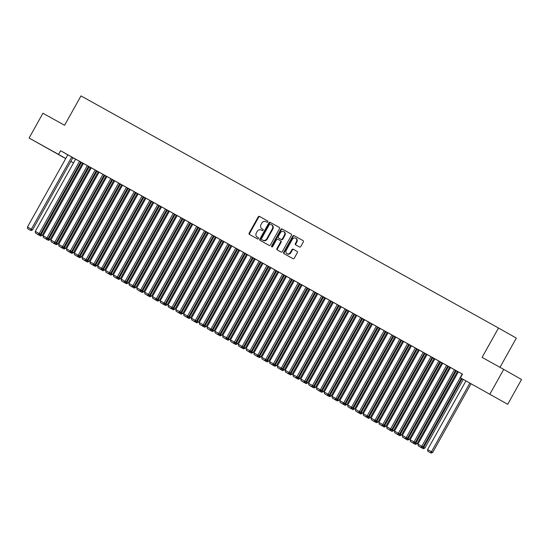 <?xml version="1.0" encoding="UTF-8"?>
<svg xmlns="http://www.w3.org/2000/svg" width="549" height="549" viewBox="0 0 549 549"><rect width="100%" height="100%" fill="white"/><g stroke="black" fill="none" stroke-linecap="round" stroke-linejoin="round"><path stroke-width="0.82" d="M267.823 221.871A0.721 0.611 -60.5 0 0 267.637 220.945L259.492 216.416A1.029 0.878 -60.5 0 0 258.222 216.889L249.157 233.105A1.029 0.878 -60.5 0 0 249.418 234.43L257.57 238.959A0.721 0.611 -60.5 0 0 258.27 237.696L257.22 237.113A3.301 2.807 -60.5 0 0 257.22 237.113A3.301 2.807 -60.5 0 1 256.376 232.865L257.131 231.513A3.301 2.807 -60.5 0 1 261.194 229.997L262.25 230.58A0.721 0.611 -60.5 0 0 262.957 229.324L261.9 228.734A3.301 2.807 -60.5 0 1 261.887 228.727A3.301 2.807 -60.5 0 1 261.056 224.486L261.811 223.141A3.301 2.807 -60.5 0 1 265.881 221.618L266.931 222.208A0.721 0.611 -60.5 0 0 267.823 221.871M491.691 395.328L480.773 389.193L491.691 395.328M52.622 151.25L41.703 145.121L52.622 151.25M299.521 246.995A1.029 0.878 -60.5 0 0 300.79 246.515L303.336 241.972A1.029 0.878 -60.5 0 0 303.075 240.647L294.024 235.61A1.029 0.878 -60.5 0 0 292.754 236.091L283.696 252.3A1.029 0.878 -60.5 0 0 283.957 253.631L293.001 258.661A1.029 0.878 -60.5 0 0 294.271 258.181L297.345 252.691A1.029 0.878 -60.5 0 0 297.084 251.367L293.207 249.212A1.029 0.878 -60.5 0 0 291.938 249.685L290.414 252.41A2.759 2.347 -60.5 0 1 287.003 253.672A2.759 2.347 -60.5 0 1 286.317 250.131L292.281 239.453A2.759 2.347 -60.5 0 1 295.691 238.191A2.759 2.347 -60.5 0 1 296.385 241.732L295.389 243.516A1.029 0.878 -60.5 0 0 295.643 244.84L299.521 246.995M460.426 377.808L507.701 404.284L460.426 377.808L462.478 374.137L60.582 150.728L58.53 154.399L65.756 158.496M65.708 158.586L29.09 138.032L42.939 113.252L64.569 125.282L80.984 95.91L498.499 328.007L482.084 357.372L503.714 369.395L489.866 394.175M29.09 138.032L58.53 154.399M279.496 228.713A1.029 0.878 -60.5 0 0 279.235 227.389A1.029 0.878 -60.5 0 0 279.228 227.389L270.183 222.359A1.029 0.878 -60.5 0 0 268.914 222.832L259.855 239.048A1.029 0.878 -60.5 0 0 260.116 240.38L269.161 245.403A1.029 0.878 -60.5 0 0 270.431 244.929L279.496 228.713M282.104 228.988L291.155 234.018A1.029 0.878 -60.5 0 1 291.416 235.343L282.351 251.559A1.029 0.878 -60.5 0 1 281.081 252.032L277.211 249.877A1.029 0.878 -60.5 0 0 277.211 249.877A1.029 0.878 -60.5 0 1 276.95 248.553L280.621 241.979A1.029 0.878 -60.5 0 0 280.361 240.647L277.794 239.22A1.029 0.878 -60.5 0 0 276.524 239.7L272.695 246.542A0.721 0.611 -60.5 0 1 271.625 245.945L280.834 229.461A1.029 0.878 -60.5 0 1 282.104 228.988L291.224 234.059M500.002 367.329L516.328 338.109L498.499 328.007M455.615 370.376L450.503 367.528M434.499 358.621L434.883 358.84L394.511 431.082L399.624 433.936L439.996 361.688L440.387 361.908L434.499 358.621M448.43 366.471L408.058 438.72L409.259 439.399L449.638 367.151L450.029 367.37L447.771 366.108M418.88 349.939L419.264 350.159L378.892 422.401L384.005 425.255L424.377 353.007L424.768 353.227L418.88 349.939M432.811 357.79L392.439 430.032L393.64 430.718L434.019 358.47L434.41 358.689L432.152 357.42M403.261 341.258L403.645 341.478L363.273 413.72L368.379 416.574L408.758 344.326L409.149 344.546L403.261 341.258M417.192 349.109L376.82 421.351L378.021 422.037L418.4 349.788L418.791 350.008L416.526 348.739M387.635 332.577L388.026 332.797L347.654 405.038L352.76 407.886L393.139 335.645L393.53 335.864L387.635 332.577M401.573 340.428L361.201 412.67L362.402 413.349L402.781 341.107L403.172 341.327L400.907 340.057M372.016 323.889L372.407 324.109L332.035 396.351L337.141 399.205L377.52 326.957L377.911 327.177L372.016 323.889M385.954 331.74L345.575 403.989L346.783 404.668L387.162 332.419L387.546 332.639L385.288 331.376M356.397 315.208L356.788 315.428L316.416 387.669L321.522 390.524L361.901 318.276L362.292 318.495L356.397 315.208M370.335 323.059L329.956 395.301L331.164 395.987L371.543 323.738L371.927 323.958L369.669 322.688M340.778 306.527L341.169 306.747L300.797 378.988L305.903 381.843L346.282 309.595L346.673 309.814L340.778 306.527M354.716 314.378L314.337 386.62L315.545 387.306L355.924 315.057L356.308 315.277L354.05 314.007M325.159 297.846L325.55 298.066L285.171 370.307L290.284 373.155L330.663 300.914L331.054 301.133L325.159 297.846M339.097 305.697L298.718 377.938L299.926 378.618L340.305 306.376L340.689 306.596L338.431 305.326M309.54 289.158L309.931 289.378L269.552 361.619L274.665 364.474L315.044 292.226L315.428 292.445L309.54 289.158M324.679 297.695L322.812 296.645M293.921 280.477L294.312 280.697L253.933 352.938L259.046 355.793L299.425 283.545L299.809 283.764L293.921 280.477M307.859 288.328L267.48 360.569L268.687 361.256L309.06 289.007L309.451 289.227L307.193 287.957M282.598 274.184L242.219 346.426L243.427 347.112L283.806 274.864L284.19 275.083L278.686 272.016M292.233 279.647L251.861 351.888L253.068 352.575L293.441 280.326L293.832 280.546L291.574 279.276M266.979 265.496L226.6 337.745L227.808 338.424L268.187 266.183L268.571 266.402L263.067 263.335M276.614 270.966L236.242 343.207L237.442 343.887L277.821 271.645L278.213 271.865L275.955 270.595M252.561 257.502L247.064 254.427L247.448 254.647L207.076 326.888L212.189 329.743L252.561 257.495M260.995 262.278L220.623 334.526L221.823 335.206L262.202 262.957L262.594 263.177L260.336 261.907M231.445 245.746L231.829 245.966L191.457 318.207L196.569 321.062L236.942 248.814L237.333 249.033L231.445 245.746M245.376 253.597L205.003 325.838L206.204 326.525L246.583 254.276L246.975 254.496L244.71 253.226M215.819 237.065L216.21 237.285L175.838 309.526L180.944 312.381L221.322 240.133L221.714 240.352L215.819 237.065M231.767 246.082L229.091 244.545M200.2 228.377L200.591 228.604L160.219 300.845L165.324 303.693L205.703 231.445L206.095 231.671L200.2 228.377M214.137 236.228L173.758 308.476L174.966 309.156L215.345 236.914L215.736 237.134L213.472 235.864M184.581 219.696L184.972 219.916L144.6 292.157L149.705 295.012L190.084 222.764L190.476 222.983L184.581 219.696M199.726 228.233L197.853 227.176M168.962 211.015L169.353 211.235L128.981 283.476L134.086 286.331L174.465 214.083L174.857 214.302L168.962 211.015M184.1 219.545L182.234 218.495M153.343 202.334L153.734 202.554L113.355 274.795L118.467 277.65L158.846 205.401L159.237 205.621L153.343 202.334M167.28 210.185L126.901 282.426L128.109 283.112L168.488 210.864L168.872 211.084L166.615 209.814M137.724 193.646L138.115 193.872L97.736 266.107L102.848 268.962L143.227 196.714L143.612 196.94L137.724 193.646M151.661 201.497L111.282 273.745L112.49 274.425L152.869 202.176L153.253 202.403L150.996 201.133M122.104 184.965L122.496 185.185L82.117 257.426L87.229 260.281L127.608 188.032L127.992 188.252L122.104 184.965M136.042 192.816L95.663 265.064L96.871 265.743L137.243 193.495L137.634 193.715L135.377 192.445M106.485 176.284L106.877 176.504L66.498 248.745L71.61 251.6L111.989 179.351L112.373 179.571L106.485 176.284M120.423 184.135L80.044 256.376L81.252 257.062L121.624 184.814L122.015 185.034L119.757 183.764M96.363 170.67L91.251 167.822M104.797 175.454L64.425 247.695L65.626 248.381L106.005 176.133L106.396 176.353L104.138 175.083M75.247 158.915L75.632 159.141L35.26 231.376L40.372 234.231L80.744 161.982L81.135 162.209L75.247 158.915M89.178 166.766L48.806 239.014L50.007 239.693L90.386 167.445L90.777 167.671L88.519 166.402M60.582 150.728L67.808 154.825M72.9 157.707L75.584 159.231M82.563 163.142L83.379 163.595M90.372 167.479L91.189 167.939M98.182 171.823L98.998 172.276M105.991 176.16L106.808 176.62M113.801 180.504L114.617 180.957M121.61 184.848L122.427 185.301M129.42 189.185L130.237 189.645M137.229 193.529L138.046 193.982M145.039 197.873L145.856 198.326M152.848 202.21L153.665 202.67M160.658 206.554L161.475 207.007M168.468 210.891L169.284 211.351M176.277 215.235L177.101 215.688M184.087 219.579L184.91 220.032M191.896 223.917L192.72 224.376M199.706 228.26L200.529 228.713M207.515 232.604L208.339 233.057M215.325 236.942L216.148 237.401M223.134 241.286L223.958 241.738M238.753 249.967L239.577 250.419M246.563 254.311L247.386 254.763M254.379 258.648L255.196 259.107M262.189 262.992L263.005 263.445M269.998 267.336L270.815 267.788M277.808 271.673L278.624 272.132M285.617 276.017L286.434 276.47M293.427 280.354L294.243 280.813M301.236 284.698L302.053 285.157M309.046 289.042L309.862 289.495M316.855 293.379L317.672 293.839M324.665 297.723L325.482 298.176M332.474 302.067L333.291 302.52M340.284 306.404L341.101 306.864M346.241 309.663L348.91 311.201M355.903 315.092L356.726 315.545M361.86 318.351L364.536 319.889M371.522 323.773L372.346 324.226M379.332 328.11L380.155 328.57M387.141 332.454L387.965 332.907M394.951 336.798L395.774 337.251M402.76 341.135L403.584 341.595M410.57 345.479L411.393 345.932M418.379 349.823L419.203 350.276M426.189 354.16L427.012 354.62M434.005 358.504L434.822 358.957M441.815 362.841L442.631 363.301M449.624 367.185L450.441 367.638M457.434 371.529L458.25 371.982M81.369 162.429L40.997 234.67L42.198 235.356L82.576 163.108L82.968 163.328L80.71 162.058M67.438 154.578L67.822 154.797L27.45 227.039L32.563 229.894L72.935 157.645L73.326 157.865L67.438 154.578M96.988 171.11L56.616 243.351L57.817 244.037L98.196 171.789L98.587 172.009L96.329 170.739M88.554 166.333L83.057 163.259L83.441 163.478L43.069 235.72L48.182 238.575L88.561 166.326M112.607 179.791L72.235 252.039L73.442 252.718L113.815 180.47L114.206 180.69L111.948 179.427M104.173 175.014L98.676 171.94L99.06 172.16L58.688 244.401L63.801 247.256L104.18 175.007M128.233 188.479L87.854 260.72L89.062 261.399L129.434 189.158L129.825 189.378L127.567 188.108M118.591 183.016L78.212 255.258L79.42 255.937L119.799 183.695L120.183 183.915L114.686 180.847M145.053 197.839L143.186 196.789M134.21 191.697L93.831 263.939L95.039 264.625L135.418 192.376L135.802 192.596L130.305 189.529M159.471 205.841L119.092 278.082L120.3 278.768L160.679 206.52L161.063 206.74L158.805 205.47M145.533 197.99L145.924 198.21L105.545 270.451L110.658 273.306L151.037 201.058L151.428 201.277L145.533 197.99M175.09 214.522L134.711 286.77L135.919 287.45L176.298 215.201L176.682 215.421L174.424 214.158M161.152 206.671L161.543 206.891L121.171 279.132L126.277 281.987L166.656 209.739L167.047 209.958L161.152 206.671M190.709 223.21L150.33 295.451L151.538 296.131L191.917 223.889L192.301 224.109L190.043 222.839M176.771 215.359L177.162 215.579L136.79 287.82L141.896 290.668L182.275 218.427L182.666 218.646L176.771 215.359M206.328 231.891L165.949 304.132L167.157 304.819L207.536 232.57L207.92 232.79L205.662 231.52M192.39 224.04L192.781 224.26L152.409 296.501L157.515 299.356L197.894 227.108L198.285 227.327L192.39 224.04M221.947 240.572L181.575 312.82L182.776 313.5L223.155 241.251L223.546 241.471L221.281 240.201M208.009 232.721L208.4 232.941L168.028 305.182L173.134 308.037L213.513 235.789L213.904 236.008L208.009 232.721M237.566 249.253L197.194 321.501L198.395 322.181L238.774 249.932L239.165 250.159L236.9 248.889M223.635 241.402L224.019 241.622L183.647 313.863L188.753 316.718L229.132 244.47L229.523 244.689L223.635 241.402M253.185 257.941L212.813 330.182L214.014 330.869L254.393 258.62L254.784 258.84L252.526 257.57M239.254 250.09L239.638 250.31L199.266 322.551L204.379 325.399L244.751 253.158L245.142 253.377L239.254 250.09M268.804 266.622L228.432 338.863L229.633 339.55L270.012 267.301L270.403 267.521L268.145 266.251M254.873 258.771L255.258 258.991L214.885 331.232L219.998 334.087L260.37 261.839L260.761 262.058L254.873 258.771M284.423 275.303L244.051 347.551L245.252 348.231L285.631 275.982L286.022 276.202L283.764 274.932M275.989 270.527L270.877 267.672M300.049 283.984L259.67 356.232L260.878 356.912L301.25 284.663L301.641 284.89L299.383 283.62M286.111 276.133L286.503 276.36L246.124 348.594L251.236 351.449L291.615 279.201L291.999 279.42L286.111 276.133M315.668 292.672L275.289 364.913L276.497 365.6L316.869 293.351L317.26 293.571L315.002 292.301M301.73 284.821L302.122 285.041L261.743 357.282L266.855 360.137L307.234 287.889L307.618 288.108L301.73 284.821M331.287 301.353L290.908 373.594L292.116 374.281L332.495 302.032L332.879 302.252L330.622 300.982M317.349 293.502L317.741 293.722L277.362 365.963L282.474 368.818L322.853 296.57L323.237 296.789L317.349 293.502M332.969 302.183L333.36 302.403L292.981 374.644L298.093 377.499L338.472 305.251L338.863 305.47L332.969 302.183M348.588 310.864L348.979 311.091L308.607 383.326L313.712 386.18L354.091 313.932L354.482 314.158L348.588 310.864M378.144 327.403L337.765 399.645L338.973 400.331L379.352 328.082L379.736 328.302L377.479 327.032M364.207 319.552L364.598 319.772L324.226 392.013L329.331 394.868L369.71 322.62L370.101 322.839L364.207 319.552M393.763 336.084L353.384 408.326L354.592 409.012L394.971 336.763L395.362 336.983L393.098 335.714M379.826 328.233L380.217 328.453L339.845 400.695L344.95 403.549L385.329 331.301L385.721 331.521L379.826 328.233M409.382 344.765L369.01 417.014L370.211 417.693L410.59 345.445L410.981 345.664L408.717 344.395M400.948 339.989L395.445 336.914L395.836 337.134L355.464 409.376L360.569 412.23L400.948 339.982M425.001 353.446L384.629 425.695L385.83 426.374L426.209 354.132L426.6 354.352L424.336 353.082M416.567 348.67L411.455 345.822M440.621 362.134L400.248 434.376L401.449 435.062L441.828 362.814L442.219 363.033L439.962 361.764M430.986 356.672L390.607 428.913L391.814 429.599L432.187 357.351L432.578 357.571L427.074 354.503M456.24 370.815L415.868 443.057L417.068 443.743L457.447 371.495L457.839 371.714L455.581 370.445M442.309 362.964L442.693 363.184L402.321 435.426L407.433 438.28L447.812 366.032L448.197 366.252L442.309 362.964M462.457 374.164L457.928 371.646L458.312 371.865L417.94 444.107L423.053 446.961L461.393 378.357M503.714 369.395L521.55 379.503L507.701 404.284M70.848 161.379L73.532 162.902L70.821 161.427M261.887 228.727L262.367 229.002A3.301 2.807 -60.5 0 0 262.367 229.002A3.301 2.807 -60.5 0 0 262.381 229.008L261.9 228.734M263.012 229.358L262.381 229.008M257.666 237.367A3.301 2.807 -60.5 0 0 257.687 237.374A3.301 2.807 -60.5 0 0 257.701 237.388L258.332 237.738M267.692 220.979L259.972 216.69A1.029 0.878 -60.5 0 0 258.703 217.164L249.644 233.38A1.029 0.878 -60.5 0 0 249.836 234.663M279.304 227.43L270.671 222.633A1.029 0.878 -60.5 0 0 269.401 223.107L260.336 239.323A1.029 0.878 -60.5 0 0 260.528 240.606M270.328 224.088A0.721 0.611 -60.5 0 0 269.435 224.424L261.482 238.657A0.721 0.611 -60.5 0 0 261.667 239.584L262.779 240.201A3.301 2.807 -60.5 0 0 266.841 238.685L272.277 228.954A3.301 2.807 -60.5 0 0 271.453 224.719A3.301 2.807 -60.5 0 0 271.432 224.706L270.328 224.088M262.141 239.851A0.721 0.611 -60.5 0 0 262.141 239.858A0.721 0.611 -60.5 0 0 262.148 239.858L263.259 240.476A3.301 2.807 -60.5 0 0 267.322 238.959L266.841 238.685M271.467 224.726L271.92 224.98A3.301 2.807 -60.5 0 0 271.92 224.98A3.301 2.807 -60.5 0 1 272.757 229.228L267.322 238.959M280.848 240.929L280.841 240.922A1.029 0.878 -60.5 0 1 281.109 242.253L277.43 248.827A1.029 0.878 -60.5 0 0 277.622 250.111M282.591 229.262A1.029 0.878 -60.5 0 0 281.321 229.736L272.105 246.22A0.721 0.611 -60.5 0 0 272.084 246.94M284.437 235.15A2.759 2.347 -60.5 0 0 283.751 231.609A2.759 2.347 -60.5 0 0 280.333 232.872L278.233 236.633A1.029 0.878 -60.5 0 0 278.494 237.957A1.029 0.878 -60.5 0 0 278.494 237.964L281.067 239.391A1.029 0.878 -60.5 0 0 282.337 238.911L284.437 235.15L284.917 235.425A2.759 2.347 -60.5 0 0 284.231 231.884L283.751 231.609M284.917 235.425L282.817 239.186A1.029 0.878 -60.5 0 1 281.548 239.659L278.981 238.232M295.691 238.191L296.179 238.465A2.759 2.347 -60.5 0 1 296.865 242.006L295.87 243.79A1.029 0.878 -60.5 0 0 296.062 245.067M287.003 253.672L287.491 253.947A2.759 2.347 -60.5 0 0 290.901 252.684L290.414 252.41M297.153 251.408L293.694 249.486A1.029 0.878 -60.5 0 0 292.425 249.96L290.901 252.684M303.144 240.688L294.511 235.885A1.029 0.878 -60.5 0 0 293.241 236.358L284.176 252.574A1.029 0.878 -60.5 0 0 284.368 253.858M40.276 234.272L40.997 234.67L40.104 235.741L37.373 234.224L40.104 235.741M40.585 236.015L42.198 235.356M71.734 156.966L31.355 229.208L30.463 230.278L27.731 228.761L30.463 230.278M32.563 229.894L30.943 230.553M27.731 228.761L27.45 227.039M48.086 238.616L48.806 239.014L47.914 240.085L45.183 238.568L47.914 240.085M48.394 240.359L50.007 239.693M55.895 242.953L56.616 243.351L55.724 244.429L52.992 242.905L55.724 244.429M56.204 244.703L57.817 244.037M79.543 161.303L39.164 233.551L38.272 234.622L35.541 233.105L38.272 234.622M40.372 234.231L38.753 234.897M35.541 233.105L35.26 231.376M87.353 165.647L46.974 237.889L46.082 238.966L43.35 237.442L46.082 238.966M48.182 238.575L46.569 239.234M43.35 237.442L43.069 235.72M63.705 247.297L64.425 247.695L63.533 248.766L60.802 247.249L63.533 248.766M64.013 249.04L65.626 248.381M71.514 251.634L72.235 252.039L71.343 253.11L68.611 251.593L71.343 253.11M71.823 253.384L73.442 252.718M95.162 169.991L54.783 242.233L55.991 242.919L96.37 170.67M91.258 167.816L50.879 240.064L54.783 242.233L53.891 243.303L51.16 241.786L53.891 243.303M55.991 242.919L54.378 243.578M51.16 241.786L50.879 240.064M102.972 174.328L62.593 246.576L61.701 247.647L58.969 246.124L61.701 247.647M63.801 247.256L62.188 247.922M58.969 246.124L58.688 244.401M79.324 255.978L80.044 256.376L79.152 257.454L76.421 255.93L79.152 257.454M79.632 257.721L81.252 257.062M110.781 178.672L70.402 250.914L69.51 251.991L66.779 250.468L69.51 251.991M71.61 251.6L69.998 252.259M66.779 250.468L66.498 248.745M87.133 260.322L87.854 260.72L86.962 261.791L84.23 260.274L86.962 261.791M87.442 262.065L89.062 261.399M114.686 180.841L74.307 253.089L78.212 255.258L77.32 256.328L74.589 254.811L77.32 256.328M79.42 255.937L77.807 256.603M74.589 254.811L74.307 253.089M94.943 264.659L95.663 265.064L94.771 266.135L92.04 264.611L94.771 266.135M95.252 266.409L96.871 265.743M143.852 197.16L103.473 269.401L104.681 270.087L145.06 197.839M102.752 269.003L103.473 269.401L102.581 270.472L99.849 268.955L102.581 270.472M103.061 270.746L104.681 270.087M110.562 273.347L111.282 273.745L110.39 274.816L107.659 273.299L110.39 274.816M110.877 275.09L112.49 274.425M118.371 277.684L119.092 278.082L118.2 279.16L115.468 277.636L118.2 279.16M118.687 279.434L120.3 278.768M126.181 282.028L126.901 282.426L126.009 283.497L123.278 281.98L126.009 283.497M126.496 283.771L128.109 283.112M133.99 286.365L134.711 286.77L133.819 287.841L131.087 286.324L133.819 287.841M134.306 288.115L135.919 287.45M182.899 218.866L142.52 291.107L143.728 291.793L184.107 219.545M141.8 290.709L142.52 291.107L141.628 292.185L138.897 290.661L141.628 292.185M142.116 292.452L143.728 291.793M149.616 295.053L150.33 295.451L149.445 296.522L146.707 295.005L149.445 296.522M149.925 296.796L151.538 296.131M198.518 227.547L158.139 299.795L159.347 300.475L199.726 228.226M157.426 299.39L158.139 299.795L157.254 300.866L154.516 299.342L157.254 300.866M157.735 301.14L159.347 300.475M165.235 303.734L165.949 304.132L165.064 305.21L162.326 303.686L165.064 305.21M165.544 305.477L167.157 304.819M173.045 308.078L173.758 308.476L172.873 309.547L170.135 308.03L172.873 309.547M173.354 309.821L174.966 309.156M180.854 312.415L181.575 312.82L180.683 313.891L177.945 312.367L180.683 313.891M181.163 314.165L182.776 313.5M229.757 244.916L189.384 317.157L190.585 317.844L230.964 245.595M188.664 316.759L189.384 317.157L188.492 318.228L185.754 316.711L188.492 318.228M188.973 318.502L190.585 317.844M196.473 321.096L197.194 321.501L196.302 322.572L193.564 321.055L196.302 322.572M196.782 322.846L198.395 322.181M204.283 325.44L205.003 325.838L204.111 326.916L201.38 325.392L204.111 326.916M204.592 327.183L206.204 326.525M212.092 329.784L212.813 330.182L211.921 331.253L209.19 329.736L211.921 331.253M212.401 331.527L214.014 330.869M219.902 334.121L220.623 334.526L219.73 335.597L216.999 334.073L219.73 335.597M220.211 335.871L221.823 335.206M227.711 338.465L228.432 338.863L227.54 339.941L224.809 338.417L227.54 339.941M228.02 340.208L229.633 339.55M235.521 342.809L236.242 343.207L235.349 344.278L232.618 342.761L235.349 344.278M235.83 344.552L237.442 343.887M243.331 347.146L244.051 347.551L243.159 348.622L240.428 347.098L243.159 348.622M243.639 348.896L245.252 348.231M251.14 351.49L251.861 351.888L250.968 352.959L248.237 351.442L250.968 352.959M251.449 353.233L253.068 352.575M258.95 355.834L259.67 356.232L258.778 357.303L256.047 355.786L258.778 357.303M259.258 357.577L260.878 356.912M266.759 360.171L267.48 360.569L266.588 361.647L263.856 360.123L266.588 361.647M267.068 361.915L268.687 361.256M274.569 364.515L275.289 364.913L274.397 365.984L271.666 364.467L274.397 365.984M274.877 366.258L276.497 365.6M323.478 297.009L283.099 369.257L284.307 369.937L324.685 297.688M282.378 368.853L283.099 369.257L282.207 370.328L279.475 368.811L282.207 370.328M282.687 370.602L284.307 369.937M290.188 373.196L290.908 373.594L290.016 374.672L287.285 373.148L290.016 374.672M290.503 374.94L292.116 374.281M297.997 377.54L298.718 377.938L297.826 379.009L295.094 377.492L297.826 379.009M298.313 379.284L299.926 378.618M346.906 310.034L306.527 382.282L307.735 382.962L348.114 310.713M305.807 381.878L306.527 382.282L305.635 383.353L302.904 381.829L305.635 383.353M306.122 383.627L307.735 382.962M313.616 386.221L314.337 386.62L313.445 387.69L310.713 386.173L313.445 387.69M313.932 387.965L315.545 387.306M362.525 318.715L322.146 390.963L323.354 391.643L363.733 319.394M321.426 390.565L322.146 390.963L321.254 392.034L318.523 390.517L321.254 392.034M321.741 392.309L323.354 391.643M329.242 394.903L329.956 395.301L329.071 396.378L326.332 394.855L329.071 396.378M329.551 396.653L331.164 395.987M337.052 399.247L337.765 399.645L336.88 400.715L334.142 399.198L336.88 400.715M337.361 400.99L338.973 400.331M344.861 403.584L345.575 403.989L344.69 405.059L341.952 403.542L344.69 405.059M345.17 405.334L346.783 404.668M352.671 407.928L353.384 408.326L352.499 409.403L349.761 407.88L352.499 409.403M352.98 409.671L354.592 409.012M360.48 412.272L361.201 412.67L360.309 413.74L357.571 412.224L360.309 413.74M360.789 414.015L362.402 413.349M368.29 416.609L369.01 417.014L368.118 418.084L365.38 416.561L368.118 418.084M368.599 418.359L370.211 417.693M376.099 420.953L376.82 421.351L375.928 422.421L373.19 420.905L375.928 422.421M376.408 422.696L378.021 422.037M126.4 187.353L86.021 259.602L85.129 260.672L82.398 259.149L85.129 260.672M87.229 260.281L85.617 260.947M82.398 259.149L82.117 257.426M130.305 189.522L89.926 261.77L93.831 263.939L92.946 265.009L90.208 263.493L92.946 265.009M95.039 264.625L93.426 265.284M90.208 263.493L89.926 261.77M142.019 196.034L101.64 268.283L100.755 269.353L98.017 267.837L100.755 269.353M102.848 268.962L101.236 269.628M98.017 267.837L97.736 266.107M149.829 200.378L109.45 272.62L108.565 273.697L105.827 272.174L108.565 273.697M110.658 273.306L109.045 273.965M105.827 272.174L105.545 270.451M157.638 204.722L117.26 276.964L116.374 278.034L113.636 276.518L116.374 278.034M118.467 277.65L116.855 278.309M113.636 276.518L113.355 274.795M165.448 209.059L125.076 281.308L124.184 282.378L121.446 280.862L124.184 282.378M126.277 281.987L124.664 282.653M121.446 280.862L121.171 279.132M173.258 213.403L132.885 285.645L131.993 286.722L129.255 285.199L131.993 286.722M134.086 286.331L132.474 286.99M129.255 285.199L128.981 283.476M181.067 217.747L140.695 289.989L139.803 291.059L137.065 289.543L139.803 291.059M141.896 290.668L140.283 291.334M137.065 289.543L136.79 287.82M188.877 222.084L148.505 294.333L147.612 295.403L144.881 293.88L147.612 295.403M149.705 295.012L148.093 295.678M144.881 293.88L144.6 292.157M196.686 226.428L156.314 298.67L155.422 299.74L152.691 298.224L155.422 299.74M157.515 299.356L155.902 300.015M152.691 298.224L152.409 296.501M204.496 230.765L164.124 303.014L163.231 304.084L160.5 302.568L163.231 304.084M165.324 303.693L163.712 304.359M160.5 302.568L160.219 300.845M212.305 235.109L171.933 307.351L171.041 308.428L168.31 306.905L171.041 308.428M173.134 308.037L171.521 308.703M168.31 306.905L168.028 305.182M220.115 239.453L179.743 311.695L178.85 312.765L176.119 311.249L178.85 312.765M180.944 312.381L179.331 313.04M176.119 311.249L175.838 309.526M227.924 243.79L187.552 316.039L186.66 317.109L183.929 315.593L186.66 317.109M188.753 316.718L187.14 317.384M183.929 315.593L183.647 313.863M235.734 248.134L195.362 320.376L194.47 321.453L191.738 319.93L194.47 321.453M196.569 321.062L194.95 321.721M191.738 319.93L191.457 318.207M243.55 252.478L203.171 324.72L202.279 325.79L199.548 324.274L202.279 325.79M204.379 325.399L202.759 326.065M199.548 324.274L199.266 322.551M251.36 256.815L210.981 329.064L210.089 330.134L207.357 328.611L210.089 330.134M212.189 329.743L210.569 330.409M207.357 328.611L207.076 326.888M259.169 261.159L218.79 333.401L217.898 334.471L215.167 332.955L217.898 334.471M219.998 334.087L218.378 334.746M215.167 332.955L214.885 331.232M263.074 263.328L222.695 335.576L226.6 337.745L225.708 338.815L222.976 337.299L225.708 338.815M227.808 338.424L226.195 339.09M222.976 337.299L222.695 335.576M274.788 269.84L234.409 342.082L235.617 342.768L275.996 270.52M270.883 267.672L230.505 339.913L234.409 342.082L233.517 343.159L230.786 341.636L233.517 343.159M235.617 342.768L234.004 343.434M230.786 341.636L230.505 339.913M278.693 272.009L238.314 344.257L242.219 346.426L241.327 347.496L238.595 345.98L241.327 347.496M243.427 347.112L241.814 347.771M238.595 345.98L238.314 344.257M290.407 278.521L250.028 350.77L249.136 351.84L246.405 350.324L249.136 351.84M251.236 351.449L249.623 352.115M246.405 350.324L246.124 348.594M298.217 282.865L257.838 355.107L256.946 356.184L254.214 354.661L256.946 356.184M259.046 355.793L257.433 356.452M254.214 354.661L253.933 352.938M306.026 287.209L265.647 359.451L264.755 360.521L262.024 359.005L264.755 360.521M266.855 360.137L265.242 360.796M262.024 359.005L261.743 357.282M313.836 291.546L273.457 363.795L272.572 364.865L269.834 363.342L272.572 364.865M274.665 364.474L273.052 365.14M269.834 363.342L269.552 361.619M321.645 295.89L281.266 368.132L280.381 369.209L277.643 367.686L280.381 369.209M282.474 368.818L280.862 369.477M277.643 367.686L277.362 365.963M329.455 300.228L289.076 372.476L288.191 373.546L285.453 372.03L288.191 373.546M290.284 373.155L288.671 373.821M285.453 372.03L285.171 370.307M337.264 304.571L296.885 376.82L296 377.89L293.262 376.367L296 377.89M298.093 377.499L296.481 378.165M293.262 376.367L292.981 374.644M345.074 308.915L304.702 381.157L303.81 382.228L301.072 380.711L303.81 382.228M305.903 381.843L304.29 382.502M301.072 380.711L300.797 378.988M352.883 313.253L312.511 385.501L311.619 386.571L308.881 385.055L311.619 386.571M313.712 386.18L312.1 386.846M308.881 385.055L308.607 383.326M360.693 317.596L320.321 389.838L319.429 390.915L316.691 389.392L319.429 390.915M321.522 390.524L319.909 391.183M316.691 389.392L316.416 387.669M368.503 321.94L328.13 394.182L327.238 395.253L324.507 393.736L327.238 395.253M329.331 394.868L327.719 395.527M324.507 393.736L324.226 392.013M376.312 326.278L335.94 398.526L335.048 399.597L332.317 398.073L335.048 399.597M337.141 399.205L335.528 399.871M332.317 398.073L332.035 396.351M384.122 330.622L343.749 402.863L342.857 403.94L340.126 402.417L342.857 403.94M344.95 403.549L343.338 404.208M340.126 402.417L339.845 400.695M391.931 334.965L351.559 407.207L350.667 408.278L347.936 406.761L350.667 408.278M352.76 407.886L351.147 408.552M347.936 406.761L347.654 405.038M399.741 339.303L359.369 411.551L358.476 412.622L355.745 411.098L358.476 412.622M360.569 412.23L358.957 412.896M355.745 411.098L355.464 409.376M407.55 343.647L367.178 415.888L366.286 416.959L363.555 415.442L366.286 416.959M368.379 416.574L366.766 417.233M363.555 415.442L363.273 413.72M383.909 425.297L384.629 425.695L383.737 426.765L381.006 425.249L383.737 426.765M384.218 427.04L385.83 426.374M415.36 347.984L374.988 420.232L376.195 420.911L416.567 348.663M411.455 345.815L371.083 418.057L374.988 420.232L374.095 421.303L371.364 419.786L374.095 421.303M376.195 420.911L374.576 421.577M371.364 419.786L371.083 418.057M391.718 429.634L392.439 430.032L391.547 431.109L388.816 429.586L391.547 431.109M392.027 431.384L393.64 430.718M423.176 352.328L382.797 424.569L381.905 425.647L379.174 424.123L381.905 425.647M384.005 425.255L382.385 425.914M379.174 424.123L378.892 422.401M399.528 433.978L400.248 434.376L399.356 435.446L396.625 433.93L399.356 435.446M399.837 435.721L401.449 435.062M427.081 354.496L386.702 426.745L390.607 428.913L389.715 429.984L386.983 428.467L389.715 429.984M391.814 429.599L390.195 430.258M386.983 428.467L386.702 426.745M407.337 438.315L408.058 438.72L407.166 439.79L404.435 438.274L407.166 439.79M407.646 440.065L409.259 439.399M438.795 361.009L398.416 433.257L397.524 434.328L394.793 432.811L397.524 434.328M399.624 433.936L398.004 434.602M394.793 432.811L394.511 431.082M415.147 442.659L415.868 443.057L414.975 444.134L412.244 442.611L414.975 444.134M415.456 444.402L417.068 443.743M446.605 365.353L406.226 437.594L405.334 438.672L402.602 437.148L405.334 438.672M407.433 438.28L405.821 438.939M402.602 437.148L402.321 435.426M462.052 378.735L423.677 447.401L424.878 448.087L463.26 379.414M422.956 447.003L423.677 447.401L422.785 448.471L420.054 446.955L422.785 448.471M423.265 448.746L424.878 448.087M454.414 369.697L414.035 441.938L415.243 442.618L455.622 370.376M450.509 367.521L410.13 439.77L414.035 441.938L413.143 443.009L410.412 441.492L413.143 443.009M415.243 442.618L413.63 443.283M410.412 441.492L410.13 439.77M469.827 383.14L431.487 451.745L427.582 449.569L465.943 380.937M430.594 452.815L427.863 451.292L431.075 453.09L430.594 452.815L431.487 451.745L432.694 452.424L471.035 383.82M427.582 449.569L427.863 451.292M431.075 453.09L432.694 452.424M462.224 374.034L421.845 446.282L420.953 447.353L418.221 445.829L420.953 447.353M423.053 446.961L421.44 447.627M418.221 445.829L417.94 444.107M249.644 233.38L249.157 233.105M258.703 217.164L258.222 216.889M259.972 216.69L259.492 216.416M260.336 239.323L259.855 239.048M269.401 223.107L268.914 222.832M270.671 222.633L270.183 222.359M263.259 240.476L262.779 240.201M272.757 229.228L272.277 228.954M277.43 248.827L276.95 248.553M281.109 242.253L280.621 241.979M272.105 246.22L271.625 245.945M281.321 229.736L280.834 229.461M281.548 239.659L281.067 239.391M282.817 239.186L282.337 238.911M295.87 243.79L295.389 243.516M296.865 242.006L296.385 241.732M292.425 249.96L291.938 249.685M293.694 249.486L293.207 249.212M284.176 252.574L283.696 252.3M293.241 236.358L292.754 236.091M294.511 235.885L294.024 235.61M271.933 224.994L271.453 224.719"/></g></svg>
